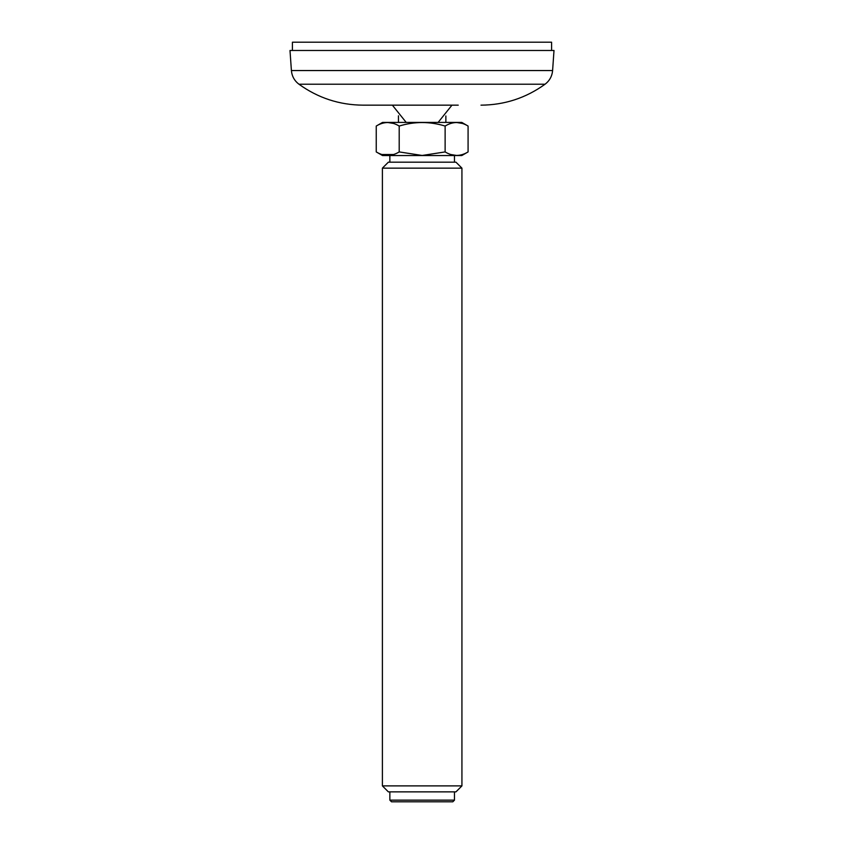 <?xml version="1.0" encoding="UTF-8"?>
<svg xmlns="http://www.w3.org/2000/svg" width="844" height="844" viewBox="0 0 844 844"><rect width="100%" height="100%" fill="white"/><g stroke="black" fill="none" stroke-linecap="round" stroke-linejoin="round"><path stroke-width="1.27" d="M438.131 122.412L451.962 105.162L363.004 105.162L392.365 105.162L406.196 122.412M389.991 105.162L458.239 105.162M545.045 84.221L298.955 84.221C294.429 80.771 291.908 76.213 291.402 70.548L552.598 70.548C552.092 76.213 549.571 80.771 545.045 84.221C525.918 97.999 504.564 104.983 480.996 105.162M291.402 70.548L289.998 50.482L554.002 50.482L552.598 70.548M445.126 126.051C429.775 121.378 414.467 121.378 399.201 126.051C391.532 121.378 383.872 121.378 376.245 126.051L382.543 122.412L461.784 122.412L468.082 126.051L468.082 151.92C460.455 156.583 452.795 156.583 445.126 151.92L445.126 126.051C452.753 121.378 460.413 121.378 468.082 126.051M393.504 123.446L387.723 122.496M462.385 123.446L456.604 122.496M450.823 154.515L456.604 155.465M381.942 154.515L393.504 154.515M376.245 126.051L376.245 151.92C383.914 156.583 391.574 156.583 399.201 151.92L422.169 155.465L445.126 151.92M399.201 126.051L399.201 151.92M376.245 151.92L382.543 155.549L461.784 155.549L468.082 151.92M422.169 162.185L455.971 162.185L461.932 168.146L382.395 168.146L388.356 162.185L422.169 162.185M382.395 785.891L388.356 791.862L455.971 791.862L461.932 785.891L382.395 785.891L382.395 168.146M389.854 800.144L391.51 801.8L452.817 801.8L454.473 800.144L389.854 800.144L389.854 791.862M292.414 50.482L292.414 42.2L551.586 42.2L551.586 50.482M298.955 84.221C318.082 97.999 339.436 104.983 363.004 105.162M445.864 122.412L445.864 115.966M398.463 122.412L398.463 115.786M454.473 162.185L454.473 155.549M389.854 162.185L389.854 155.549M461.932 785.891L461.932 168.146M454.473 800.144L454.473 791.862"/></g></svg>
